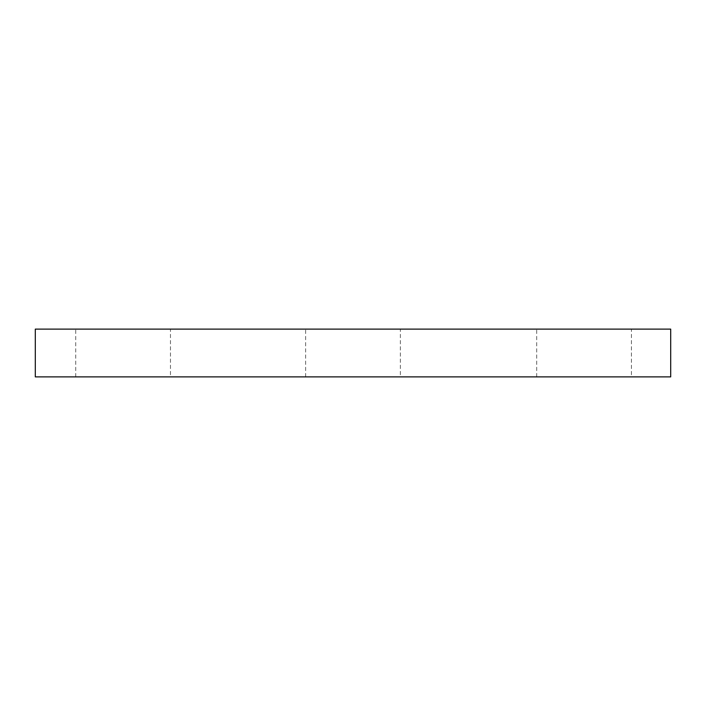 <?xml version="1.0" encoding="UTF-8"?>
<svg xmlns="http://www.w3.org/2000/svg" width="706" height="706" viewBox="0 0 706 706"><rect width="100%" height="100%" fill="white"/><g stroke="black" fill="none" stroke-linecap="round" stroke-linejoin="round"><path stroke-width="0.53" stroke-dasharray="3.53 2.65" d="M670.7 329.12L35.3 329.12L35.3 376.88L670.7 376.88L670.7 329.12M170.464 376.88L75.736 376.88L170.464 376.88L170.464 329.12L75.736 329.12L170.464 329.12M400.364 376.88L305.636 376.88L400.364 376.88L400.364 329.12L305.636 329.12L400.364 329.12M631.42 376.88L536.692 376.88L631.42 376.88L631.42 329.12L536.692 329.12L631.42 329.12M75.736 376.88L75.736 329.12M305.636 376.88L305.636 329.12M536.692 376.88L536.692 329.12"/><path stroke-width="1.06" d="M670.7 376.88L670.7 329.12L35.3 329.12L35.3 376.88L670.7 376.88"/></g></svg>
